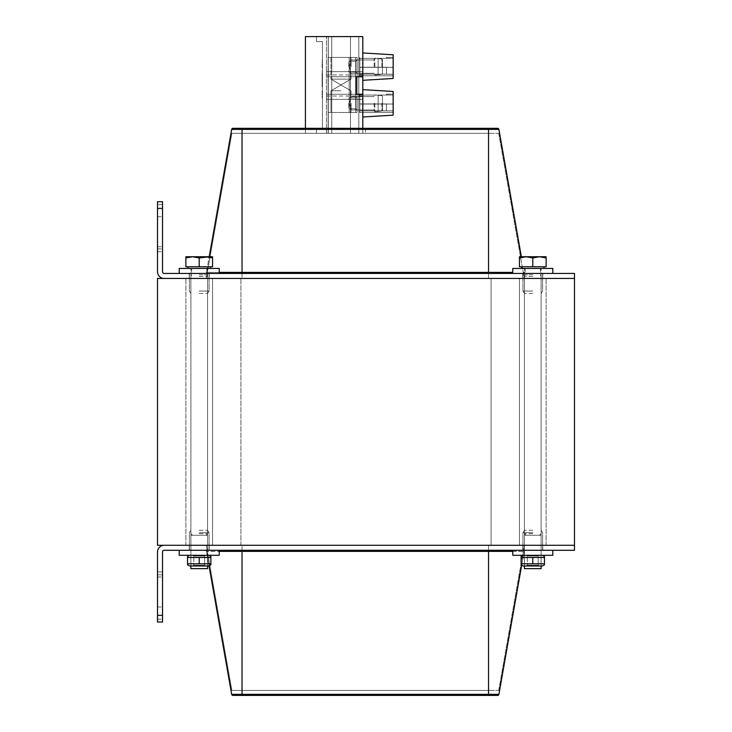 <?xml version="1.0" encoding="UTF-8"?>
<svg xmlns="http://www.w3.org/2000/svg" width="732" height="732" viewBox="0 0 732 732"><rect width="100%" height="100%" fill="white"/><g stroke="black" fill="none" stroke-linecap="round" stroke-linejoin="round"><path stroke-width="0.55" stroke-dasharray="3.66 2.75" d="M157.517 545.294L574.483 545.294L574.483 273.439L164.188 273.439A1.665 1.665 0 0 1 162.522 271.764L162.522 201.721L157.517 201.721L157.517 271.764A6.67 6.67 0 0 0 164.188 278.435L574.483 278.435L157.517 278.435L157.517 545.294M212.555 545.294L185.873 545.294L212.555 545.294L185.873 545.294L212.555 545.294L212.555 278.435L185.873 278.435L212.555 278.435L212.555 545.294M519.446 545.294L546.127 545.294L519.446 545.294L546.127 545.294L519.446 545.294L519.446 278.435L546.127 278.435L519.446 278.435L519.446 545.294M491.09 545.294L240.91 545.294L491.09 545.294L240.91 545.294L491.09 545.294L491.09 278.435L240.91 278.435L491.09 278.435L240.91 278.435L491.09 278.435L491.09 545.294M240.91 545.294L240.91 278.435L240.91 545.294M519.446 278.435L546.127 278.435L519.446 278.435M212.555 278.435L185.873 278.435L212.555 278.435M162.522 591.996L162.522 576.981L162.522 591.996M157.517 591.996L157.517 576.981L157.517 591.996M157.517 615.347L157.517 622.017L157.517 619.171L157.517 622.017L162.522 622.017L162.522 615.347L157.517 615.347L157.517 551.965A6.67 6.67 0 0 1 164.188 545.294L574.483 545.294L574.483 550.299L164.188 550.299A1.665 1.665 0 0 0 162.522 551.965L162.522 615.347M162.522 622.017L162.522 571.976L162.522 622.017L157.517 622.017L162.522 622.017M157.517 574.821L157.517 619.171L157.517 571.976L162.522 571.976L157.517 571.976L157.517 574.821L162.522 574.821L157.517 574.821M522.776 550.299L522.776 545.294L542.796 545.294L522.776 545.294L542.796 545.294L522.776 545.294L522.776 550.299L542.796 550.299L522.776 550.299M189.204 550.299L189.204 545.294L209.224 545.294L189.204 545.294L209.224 545.294L189.204 545.294L189.204 550.299L209.224 550.299L189.204 550.299M498.721 690.395L524.304 545.294L206.278 545.294L524.304 545.294L498.721 690.395L488.546 690.395L498.721 690.395M242.027 690.395L488.546 690.395L231.861 690.395L206.278 545.294L231.861 690.395L242.027 690.395L242.027 545.294L242.027 690.395M242.027 695.4L242.027 694.348L488.546 694.348L488.546 695.4L232.922 695.4A1.272 1.272 0 0 1 231.678 694.348L206.461 551.352A1.272 1.272 0 0 0 205.207 550.299A1.272 1.272 0 0 1 206.461 551.352L219.225 551.352M512.775 551.352L524.112 551.352A1.272 1.272 0 0 1 525.366 550.299A1.272 1.272 0 0 0 524.112 551.352L521.687 565.15L524.112 551.352L488.546 551.352L488.546 694.348L498.904 694.348A1.272 1.272 0 0 1 497.65 695.4M525.366 550.299L488.546 550.299L525.366 550.299A1.272 1.272 0 0 0 524.112 551.352A1.272 1.272 0 0 1 525.366 550.299M488.546 550.299L242.027 550.299L488.546 550.299L488.546 551.352L242.027 551.352L242.027 550.299L205.207 550.299L242.027 550.299M209.023 565.9L206.461 551.352L242.027 551.352L242.027 694.348L231.678 694.348M162.522 231.742L162.522 216.727L162.522 231.742M157.517 231.742L157.517 216.727L157.517 231.742M157.517 204.567L157.517 248.907L157.517 204.567L162.522 204.567L162.522 251.753L162.522 201.721L162.522 204.567L157.517 204.567M162.522 201.721L157.517 201.721L162.522 201.721M157.517 251.753L162.522 251.753L157.517 251.753L157.517 248.907L157.517 251.753M365.469 128.329L365.469 133.334L305.427 133.334L365.469 133.334L365.469 128.329L305.427 128.329L365.469 128.329M305.427 128.329L305.427 36.6L316.434 36.6L316.434 41.605L316.434 36.6L305.427 36.6L305.427 133.334L316.434 133.334L316.434 128.329L322.446 128.329L322.446 41.605L322.446 128.329L322.446 41.605L322.446 128.329L316.434 128.329L316.434 133.334L316.434 128.329L322.446 128.329L322.446 41.605L316.434 41.605L316.434 36.6L305.427 36.6L305.427 133.334L316.434 133.334L316.434 128.329L322.446 128.329L316.434 128.329L316.434 133.334L316.434 128.329L322.446 128.329L316.434 128.329L316.434 133.334L316.434 128.329L322.446 128.329L322.446 41.605L316.434 41.605L316.434 36.6L305.427 36.6L305.427 133.334L362.807 133.334L362.807 128.329M522.776 273.439L522.776 278.435L542.796 278.435L522.776 278.435L542.796 278.435L522.776 278.435L522.776 273.439L542.796 273.439L522.776 273.439M189.204 273.439L189.204 278.435L209.224 278.435L189.204 278.435L209.224 278.435L189.204 278.435L189.204 273.439L209.224 273.439L189.204 273.439M498.721 133.334L524.304 278.435L206.278 278.435L524.304 278.435L498.721 133.334L488.546 133.334L498.721 133.334M242.027 133.334L488.546 133.334L231.861 133.334L206.278 278.435L231.861 133.334L242.027 133.334L242.027 278.435L242.027 133.334M242.027 273.439L525.366 273.439A1.272 1.272 0 0 1 524.441 273.036A1.272 1.272 0 0 0 525.366 273.439L242.027 273.439L242.027 128.329L488.546 128.329L488.546 129.381L231.678 129.381L206.461 272.386A1.272 1.272 0 0 1 205.207 273.439A1.272 1.272 0 0 0 206.461 272.386L512.775 272.386M488.546 273.439L488.546 129.381L498.904 129.381L521.358 256.758M525.366 273.439A1.272 1.272 0 0 1 524.112 272.386A1.272 1.272 0 0 0 525.366 273.439M185.873 257.948L192.543 256.758L185.873 256.758L185.873 266.759L185.873 257.948L185.873 266.759L212.555 266.759L199.214 266.759L212.555 266.759L212.555 257.948L205.884 256.758L192.543 256.758L199.214 257.948L205.884 256.758L199.214 257.948L192.543 256.758L185.873 256.758L185.873 257.948L192.543 256.758L185.873 257.948L185.873 256.758L205.884 256.758L212.555 257.948L212.555 256.758L212.555 257.948L212.555 256.758L209.215 256.758L206.461 272.386L219.225 272.386M532.786 530.279L524.441 530.279L532.786 530.279M532.786 550.299L552.797 550.299L532.786 550.299M532.786 555.304L552.797 555.304L532.786 555.304M552.797 550.299L552.797 555.304L512.775 555.304L512.775 550.299M199.214 530.279L207.559 530.279L199.214 530.279M199.214 550.299L219.225 550.299L199.214 550.299M199.214 555.304L219.225 555.304L199.214 555.304M219.225 550.299L219.225 555.304L179.203 555.304L179.203 550.299M532.786 293.45L524.441 293.45L532.786 293.45M532.786 273.439L552.797 273.439L532.786 273.439M512.775 273.439L512.775 268.434L552.797 268.434L512.775 268.434L552.797 268.434L552.797 273.439M199.214 293.45L207.559 293.45L199.214 293.45M199.214 273.439L219.225 273.439L199.214 273.439M179.203 273.439L179.203 268.434L219.225 268.434L179.203 268.434L219.225 268.434L219.225 273.439M524.441 565.973L524.441 535.284L541.122 535.284L524.441 535.284L541.122 535.284L524.441 535.284L524.441 568.645L541.122 568.645L524.441 568.645L541.122 568.645L541.122 535.284L541.122 565.973M532.786 535.284L526.079 535.284L532.786 535.284M532.786 533.646L524.441 533.646L532.786 533.646M532.786 276.44L524.441 276.44L532.786 276.44M526.116 256.758L519.446 257.948L519.446 256.758L526.116 256.758L519.446 256.758L519.446 257.948L526.116 256.758L539.457 256.758L532.786 257.948L526.116 256.758L532.786 257.948L539.457 256.758L519.446 256.758L519.446 257.948L526.116 256.758L532.786 257.948L539.457 256.758L546.127 256.758L546.127 257.948L539.457 256.758L546.127 257.948L546.127 256.758L526.116 256.758M519.446 257.948L519.446 266.759L546.127 266.759L546.127 256.758L539.457 256.758L546.127 257.948L546.127 266.759L532.786 266.759L532.786 257.948L532.786 266.759L519.446 266.759L519.446 257.948L519.446 266.759L546.127 266.759L546.127 257.948M532.786 268.434L543.958 268.434L532.786 268.434M532.786 274.802L525.164 274.802L532.786 274.802M190.878 565.973L190.878 535.284L207.559 535.284L190.878 535.284L207.559 535.284L190.878 535.284L190.878 568.645L207.559 568.645L190.878 568.645L207.559 568.645L207.559 535.284L207.559 565.973M199.214 535.284L205.921 535.284L199.214 535.284M199.214 533.646L207.559 533.646L199.214 533.646M199.214 276.44L207.559 276.44L199.214 276.44M205.884 256.758L192.543 256.758L199.214 257.948L205.884 256.758L212.555 257.948L212.555 266.759L212.555 257.948M199.214 266.759L199.214 257.948L199.214 266.759L210.386 266.759L188.042 266.759L199.214 266.759L199.214 257.948M199.214 268.434L210.386 268.434L199.214 268.434M199.214 274.802L206.836 274.802L199.214 274.802M532.786 266.759L543.958 266.759L521.614 266.759L532.786 266.759L532.786 257.948M539.457 565.973L538.194 565.241L527.379 565.241L538.194 565.241L527.379 565.241L538.194 565.241L538.194 556.027L527.379 556.027L538.194 556.027L538.194 565.241L539.457 565.973L526.116 565.973L539.457 565.973M521.111 564.82L521.111 563.777L544.462 563.777L521.111 563.777L521.111 564.82L523.115 565.973L542.458 565.973L523.115 565.973L542.458 565.973L544.462 564.82M526.116 555.304L527.379 556.027L538.194 556.027L527.379 556.027L526.116 555.304L539.457 555.304L526.116 555.304M521.111 557.5L544.462 557.5L521.111 557.5L544.462 557.5L544.462 563.777L532.786 563.777L532.786 557.5L532.786 563.777L521.111 563.777L521.111 557.5M205.884 565.973L204.621 565.241L193.806 565.241L204.621 565.241L193.806 565.241L204.621 565.241L204.621 556.027L193.806 556.027L204.621 556.027L204.621 565.241L205.884 565.973L192.543 565.973L205.884 565.973M187.538 564.82L189.542 565.973L208.885 565.973L189.542 565.973L208.885 565.973L210.889 564.82L210.889 563.777L187.538 563.777L187.538 557.5L210.889 557.5L187.538 557.5L210.889 557.5L210.889 556.457L210.889 564.82M192.543 555.304L193.806 556.027L204.621 556.027L193.806 556.027L192.543 555.304L205.884 555.304L192.543 555.304M199.214 563.777L199.214 557.5L199.214 563.777L210.889 563.777L187.538 563.777L199.214 563.777L199.214 557.5M544.462 563.777L544.462 557.5L544.462 563.777M532.786 563.777L532.786 557.5M187.538 563.777L187.538 557.5L187.538 563.777M210.889 563.777L210.889 557.5L210.889 563.777M359.805 110.861L386.487 110.861L386.487 103.926L386.487 110.861L386.487 103.926L386.487 110.861L386.487 103.926L386.487 110.861L386.487 103.926L386.487 110.861L359.805 110.843L359.805 103.926L386.487 103.926L359.805 103.926L359.805 110.861L386.487 110.861L386.487 104.036L359.805 104.036L359.805 110.843L359.805 103.926L359.805 110.861L386.487 110.861L359.805 110.843L359.805 103.926L386.487 103.926L359.805 103.926L359.805 110.861L386.487 110.861L386.487 104.036L359.805 104.036L359.805 110.843L359.805 103.926L359.805 112.49L359.805 95.059L386.487 95.059L386.487 94.144L386.487 95.059L386.487 94.144L386.487 95.059L386.487 94.144L386.487 95.059L386.487 94.144L386.487 95.059L393.157 95.059L393.157 104.036L359.805 104.036L359.805 95.059L393.157 95.059L393.157 94.144L393.157 104.036L359.805 104.036L359.805 112.49L393.157 112.49L393.157 94.144L393.157 104.036L386.487 104.036L386.487 110.843L359.805 110.843L359.805 112.49L393.157 112.49L393.157 94.144L393.157 104.036L386.487 104.036L386.487 110.843L359.805 110.843L359.805 104.036L359.805 110.843M359.805 74.17L386.487 74.17L386.487 67.234L386.487 74.17L386.487 67.234L386.487 74.17L386.487 67.234L386.487 74.17L386.487 67.234L386.487 74.17L359.805 74.152L359.805 67.234L386.487 67.234L359.805 67.234L359.805 74.17L386.487 74.17L386.487 67.344L359.805 67.344L359.805 74.152L359.805 67.234L359.805 74.17L386.487 74.17L359.805 74.152L359.805 67.234L386.487 67.234L359.805 67.234L359.805 74.17L386.487 74.17L386.487 67.344L359.805 67.344L359.805 74.152L359.805 67.234L359.805 75.799L359.805 58.368L386.487 58.368L386.487 57.444L386.487 58.368L386.487 57.444L386.487 58.368L386.487 57.444L386.487 58.368L386.487 57.444L386.487 58.368L393.157 58.368L393.157 67.344L359.805 67.344L359.805 58.368L393.157 58.368L393.157 57.444L393.157 67.344L359.805 67.344L359.805 75.799L393.157 75.799L393.157 57.444L393.157 67.344L386.487 67.344L386.487 74.152L359.805 74.152L359.805 75.799L393.157 75.799L393.157 57.444L393.157 67.344L386.487 67.344L386.487 74.152L359.805 74.152L359.805 67.344L359.805 74.152M362.807 133.334L362.807 36.6L305.427 36.6L362.807 36.6L305.427 36.6L305.427 133.334L305.427 36.6L305.427 133.334L362.807 133.334L305.427 133.334L305.427 36.6L316.434 36.6L316.434 41.605L316.434 36.6L305.427 36.6L305.427 133.334L362.807 133.334L305.427 133.334L362.807 133.334L305.427 133.334L316.434 133.334L305.427 133.334L305.427 36.6L362.807 36.6L305.427 36.6L305.427 133.334L305.427 36.6L362.807 36.6L305.427 36.6L305.427 133.334L362.807 133.334M362.807 71.626L362.807 36.6L362.807 71.626L362.807 36.6L362.807 71.626L362.807 36.6L362.807 71.626L326.445 71.626L326.445 76.759L326.445 74.984L326.445 76.759L326.445 74.984L326.445 76.759L326.445 74.984L326.445 76.759L356.136 76.759L356.136 94.236L326.445 94.236L326.445 99.351L362.807 99.351L326.445 99.351L362.807 99.351L326.445 99.351L362.807 99.351L326.445 99.351L326.445 94.236L326.445 99.351L326.445 94.236L326.445 99.351L326.445 94.236L326.445 96.002L326.445 94.236L326.445 96.002L326.445 94.236L326.445 96.002L326.445 94.236L356.136 94.236L356.136 76.759L326.445 76.759L326.445 71.626L326.445 76.759L356.136 76.759L356.136 94.236L326.445 94.236L356.136 94.236L356.136 76.759L326.445 76.759L326.445 71.626L326.445 76.759L356.136 76.759L356.136 94.236L326.445 94.236L356.136 94.236L356.136 76.759L326.445 76.759L326.445 71.626L362.807 71.626M362.807 66.621L362.807 52.942L362.807 66.621M362.807 103.313L362.807 89.633L362.807 103.313M362.807 85.498L362.807 74.984L362.807 85.498M362.807 39.821L362.807 48.166M322.446 70.72L322.107 72.047L322.446 70.72M322.446 83.393L322.107 80.374L322.107 86.513L322.107 80.374L322.107 86.513L322.107 80.703L322.446 83.393M322.446 82.908L322.446 85.946L322.446 82.908M322.446 84.089L322.446 79.083L322.107 85.919L322.107 79.541L322.107 85.946L322.107 79.331L322.107 86.888L322.107 79.083L322.107 86.888L322.107 79.376L322.446 84.089M322.446 82.835L322.446 80.602L322.107 83.695L322.107 80.602L322.107 83.695L322.446 82.835M322.172 82.478L322.172 84.235L322.172 82.478M322.446 82.176L322.107 80.602L322.446 82.176M322.446 91.253L322.107 98.042L322.446 91.253M322.446 69.558L322.107 76.997L322.446 69.558M322.446 73.749L322.107 77.052L322.446 73.749C322.446 78.114 322.446 78.114 322.446 73.749C322.446 78.114 322.446 78.114 322.446 73.749L322.446 75.616L322.446 73.749C322.446 78.114 322.446 78.114 322.446 73.749C322.446 78.114 322.446 78.114 322.446 73.749L322.107 77.025L322.107 73.749C322.107 78.114 322.107 78.114 322.107 73.749C322.107 78.114 322.107 78.114 322.107 73.749L322.107 75.616L322.446 73.749M322.446 75.899L322.446 73.694L322.446 75.899M322.107 75.899L322.107 73.978L322.446 76.942L322.446 73.612L322.107 75.899M322.107 74.691L322.107 75.936L322.107 74.691M322.107 73.612L322.107 74.554L322.107 73.612M322.107 76.586L322.446 74.637L322.107 76.586M322.107 82.268L322.446 84.445L322.107 82.268M322.107 82.176L322.446 80.593L322.107 82.176M322.107 91.052L322.446 95.37L322.107 91.052M322.446 62.979L322.107 66.841L322.446 62.979M322.446 63.977L322.107 68.204L322.446 63.977M326.445 133.334L358.799 133.334L331.779 133.334L358.799 133.334L331.779 133.334L358.799 133.334L331.779 133.334L331.779 36.6L358.799 36.6L326.445 36.6L331.779 36.6L326.445 36.6L331.779 36.6L326.445 36.6L331.779 36.6L326.445 36.6L331.779 36.6L331.779 133.334L331.779 36.6L331.779 133.334L331.779 36.6L331.779 133.334L331.779 36.6L331.779 133.334L331.779 36.6L331.779 133.334L331.779 36.6L331.779 133.334L331.779 36.6L331.779 133.334L331.779 36.6L331.779 133.334L326.445 133.334L331.779 133.334L326.445 133.334L331.779 133.334L326.445 133.334L331.779 133.334L326.445 133.334L328.293 133.334L326.445 133.334L326.445 36.6L326.445 133.334M322.446 41.605L322.446 128.329L322.446 41.605L316.434 41.605L316.434 36.6L305.427 36.6L305.427 133.334L305.427 36.6L316.434 36.6L316.434 41.605L322.446 41.605M358.799 133.334L350.463 133.334L358.799 133.334L358.799 36.6L350.463 36.6L358.799 36.6L358.799 133.334M328.128 133.334L328.247 36.6L328.128 133.334M328.201 133.334L328.293 36.6L328.201 133.334M350.463 133.334L350.463 36.6L350.463 133.334M322.446 67.143L322.446 67.719L322.446 67.143M322.446 62.147L322.446 62.705L322.446 62.147M322.446 77.208L322.107 77.921L322.446 77.208M322.446 78.708L322.446 79.266L322.446 78.708M322.107 96.313L322.107 96.844L322.107 96.313M322.107 65.322L322.446 64.196L322.107 65.322M322.107 67.143L322.107 67.719L322.107 67.143M322.107 62.147L322.107 62.705L322.107 62.147M322.107 60.555L322.107 61.031L322.107 60.555M322.107 79.77L322.446 76.485L322.107 79.77M322.107 78.708L322.107 79.266L322.107 78.708M322.107 77.116L322.107 77.592L322.107 77.116M356.136 76.759L356.136 94.236M359.805 95.059L393.157 95.059L393.157 112.49L359.805 112.49L359.805 95.059L393.157 95.059L393.157 112.49L359.805 112.49L359.805 95.059L386.487 95.059L359.805 95.059L386.487 95.059L359.805 95.059L359.805 104.036L359.805 95.059M359.805 58.368L393.157 58.368L393.157 75.799L359.805 75.799L359.805 58.368L393.157 58.368L393.157 75.799L359.805 75.799L359.805 58.368L386.487 58.368L359.805 58.368L386.487 58.368L359.805 58.368L359.805 67.344L359.805 58.368M358.799 95.81L359.805 94.144L358.799 95.81L358.799 110.825L358.799 95.81L358.799 110.825L358.799 95.81L359.805 94.144L358.799 95.81L358.799 110.825L358.799 95.81M358.799 59.109L359.805 57.444L358.799 59.109L358.799 74.133L358.799 59.109L358.799 74.133L358.799 59.109L359.805 57.444L358.799 59.109L358.799 74.133L358.799 59.109M362.807 52.942L393.157 54.781L362.807 52.942L393.157 54.781L393.157 78.461L393.157 54.781L393.157 78.461L393.157 54.781L393.157 78.461L393.157 54.781L393.157 78.461L362.807 80.3L393.157 78.461M393.157 67.289L393.157 74.225L393.157 67.289L393.157 74.225L393.157 67.289L386.487 67.289L393.157 67.289M393.157 74.152L393.157 75.799L359.805 75.799L358.799 74.133L359.805 75.799L393.157 75.799L359.805 75.799L358.799 74.133L359.805 75.799L393.157 75.799L393.157 74.152L386.487 74.225L393.157 74.225L386.487 74.225L386.487 67.289L386.487 74.225L393.157 74.225L393.157 75.799L393.157 74.152L386.487 74.225L393.157 74.225L386.487 74.225L386.487 67.289L386.487 74.225L393.157 74.152M362.807 89.633L393.157 91.473L393.157 115.153M393.157 103.981L393.157 110.916L393.157 103.981L393.157 110.916L393.157 103.981L386.487 103.981L393.157 103.981M393.157 110.843L393.157 112.49L359.805 112.49L358.799 110.825L359.805 112.49L393.157 112.49L359.805 112.49L358.799 110.825L359.805 112.49L393.157 112.49L393.157 110.843L386.487 110.916L393.157 110.916L386.487 110.916L386.487 103.981L386.487 110.916L393.157 110.916L393.157 112.49L393.157 110.843L386.487 110.916L393.157 110.916L386.487 110.916L386.487 103.981L386.487 110.916L393.157 110.843M322.107 77.921L322.107 77.208L322.107 77.921M322.107 65.816L322.107 66.374L322.107 65.816M322.107 94.099L322.446 97.96L322.107 94.099M322.107 63.977L322.107 64.645L322.107 63.977M322.107 65.569L322.107 66.246L322.107 65.569M322.107 73.749C322.107 78.114 322.107 78.114 322.107 73.749C322.107 78.114 322.107 78.114 322.107 73.749M322.107 86.175L322.107 83.393L322.107 86.175M322.107 93.284L322.107 93.961L322.107 93.284M322.107 91.354L322.107 92.25L322.107 91.354M357.134 57.444L357.134 112.49L328.11 112.49L357.134 112.49L328.11 112.49L357.134 112.49L328.11 112.49L357.134 112.49L328.11 112.49L357.134 112.49L357.134 57.444L328.11 57.444L357.134 57.444L357.134 112.49L357.134 57.444L328.11 57.444L357.134 57.444L357.134 112.49L357.134 57.444L328.11 57.444L357.134 57.444L357.134 112.49L357.134 57.444L328.11 57.444L357.134 57.444M357.134 110.056L357.134 96.569L357.134 110.056L357.134 96.569L357.134 110.056L357.134 96.569L357.134 110.056L357.134 96.569L357.134 110.056L355.798 108.72L355.798 97.905L355.798 108.72L355.798 97.905L355.798 108.72L357.134 110.056L355.798 108.72L355.798 97.905L355.798 108.72L355.798 97.905L355.798 108.72L357.134 110.056M357.134 73.365L357.134 59.878L357.134 73.365L357.134 59.878L357.134 73.365L357.134 59.878L357.134 73.365L357.134 59.878L357.134 73.365L355.798 72.029L355.798 61.214L355.798 72.029L355.798 61.214L355.798 72.029L357.134 73.365L355.798 72.029L355.798 61.214L355.798 72.029L355.798 61.214L355.798 72.029L357.134 73.365M350.967 57.444L330.946 57.444L350.967 57.444L350.967 61.214L349.374 66.621L350.967 61.214L349.374 66.621L350.967 72.029L349.374 66.621L350.967 61.214L349.374 66.621L350.967 72.029L350.967 79.129L330.946 79.129L350.967 79.129L330.946 79.129L350.967 79.129L330.946 79.129L350.967 79.129L330.946 79.129L350.967 79.129L350.967 72.029L349.374 66.621L350.967 61.214L349.374 66.621L350.967 72.029L349.374 66.621L350.967 61.214L350.967 57.444L330.946 57.444L350.967 57.444L330.946 57.444L350.967 57.444L350.967 61.214L350.967 57.444L330.946 57.444L350.967 57.444M340.956 112.49L350.967 112.49L340.956 112.49M340.956 84.912L330.946 79.129L340.956 84.912L330.946 79.129L340.956 84.912L350.967 79.129L350.967 72.029L349.374 66.621L350.967 72.029L350.967 79.129L340.956 84.912M340.956 90.805L330.946 90.805L340.956 90.805M349.374 103.313C351.131 110.285 351.131 110.285 349.374 103.313C351.131 110.285 351.131 110.285 349.374 103.313C351.131 96.34 351.131 96.34 349.374 103.313C351.131 96.34 351.131 96.34 349.374 103.313C351.131 110.285 351.131 110.285 349.374 103.313C351.131 110.285 351.131 110.285 349.374 103.313C351.131 96.34 351.131 96.34 349.374 103.313C351.131 96.34 351.131 96.34 349.374 103.313C351.131 110.285 351.131 110.285 349.374 103.313C351.131 110.285 351.131 110.285 349.374 103.313C351.131 96.34 351.131 96.34 349.374 103.313C351.131 96.34 351.131 96.34 349.374 103.313C351.131 110.285 351.131 110.285 349.374 103.313C351.131 110.285 351.131 110.285 349.374 103.313C351.131 96.34 351.131 96.34 349.374 103.313C351.131 96.34 351.131 96.34 349.374 103.313M382.488 96.368L382.488 110.258L381.875 110.944L382.488 110.258L382.488 96.368L381.875 95.691L382.488 96.368L382.488 110.258L382.488 96.368L382.488 110.258L381.875 110.944L378.151 111.447L381.875 110.944L382.488 110.258L382.488 96.368L381.875 95.691L378.151 95.178L381.875 95.691L382.488 96.368L382.488 110.258L382.488 96.368L382.488 110.258L381.875 110.944L378.151 111.273L378.151 95.352L378.151 111.447L381.875 110.944L382.488 110.258L382.488 96.368L381.875 95.691L378.151 95.178L381.875 95.691L382.488 96.368L382.488 110.258L382.488 96.368L382.488 110.258L381.875 110.944L378.151 111.273L378.151 95.352L378.151 111.447L381.875 110.944L382.488 110.258L382.488 96.368L381.875 95.691L378.151 95.178L381.875 95.691L382.488 96.368L382.488 110.258L382.488 96.368M374.144 103.313L374.144 111.072L374.144 103.313M351.131 103.313L351.131 109.983L351.131 103.313M348.798 103.313L348.798 107.65L348.798 103.313M382.488 73.566L382.488 59.676L381.875 58.99L382.488 59.676L382.488 73.566L381.875 74.252L382.488 73.566L382.488 59.676L382.488 73.566L382.488 59.676L381.875 58.99L378.151 58.487L381.875 58.99L382.488 59.676L382.488 73.566L381.875 74.252L378.151 74.756L381.875 74.252L382.488 73.566L382.488 59.676L382.488 73.566L382.488 59.676L381.875 58.99L378.151 58.661L378.151 74.582L378.151 58.487L381.875 58.99L382.488 59.676L382.488 73.566L381.875 74.252L378.151 74.756L381.875 74.252L382.488 73.566L382.488 59.676L382.488 73.566L382.488 59.676L381.875 58.99L378.151 58.661L378.151 74.582L378.151 58.487L381.875 58.99L382.488 59.676L382.488 73.566L381.875 74.252L378.151 74.756L381.875 74.252L382.488 73.566L382.488 59.676L382.488 73.566M374.144 66.621L374.144 58.862L374.144 66.621M351.131 66.621L351.131 59.951L351.131 66.621M348.798 66.621L348.798 62.284L348.798 66.621M378.151 95.352L378.151 111.273L378.151 95.178L381.875 95.691L378.151 95.352L378.151 111.447L381.875 110.944L378.151 111.273L378.151 95.352M378.151 74.582L378.151 58.661L378.151 74.756L381.875 74.252L378.151 74.582L378.151 58.487L381.875 58.99L378.151 58.661L378.151 74.582M157.517 619.171L162.522 619.171L157.517 619.171M488.546 690.395L488.546 545.294L488.546 690.395M162.522 208.391L157.517 208.391M157.517 248.907L162.522 248.907L157.517 248.907M488.546 133.334L488.546 278.435L488.546 133.334M532.786 532.686L522.941 532.686L532.786 532.686M199.214 532.686L209.059 532.686L199.214 532.686M532.786 291.052L522.941 291.052L532.786 291.052M199.214 291.052L209.059 291.052L199.214 291.052M355.633 57.444L355.633 112.49L355.633 57.444M349.21 57.444L349.21 112.49L349.21 57.444M381.875 103.313L381.875 110.944L381.875 103.313M374.875 103.313L374.875 111.731L374.875 103.313M381.875 66.621L381.875 58.99L381.875 66.621M374.875 66.621L374.875 58.203L374.875 66.621M546.127 545.294L546.127 278.435L546.127 545.294M185.873 545.294L185.873 278.435L185.873 545.294M157.517 607.002L162.522 607.002L157.517 607.002M157.517 576.981L162.522 576.981L157.517 576.981M542.796 550.299L542.796 545.294L542.796 550.299M209.224 550.299L209.224 545.294L209.224 550.299M157.517 246.748L162.522 246.748L157.517 246.748M157.517 216.727L162.522 216.727L157.517 216.727M542.796 273.439L542.796 278.435L542.796 273.439M209.224 273.439L209.224 278.435L209.224 273.439M542.622 532.686L541.122 530.279L541.122 555.304L541.122 530.279L542.622 532.686L542.622 550.299L542.622 532.686M522.941 532.686L524.441 530.279L524.441 555.304L524.441 530.279L522.941 532.686L522.941 550.299L522.941 532.686M209.059 532.686L207.559 530.279L207.559 555.304L207.559 530.279L209.059 532.686L209.059 550.299L209.059 532.686M189.378 532.686L190.878 530.279L190.878 555.304L190.878 530.279L189.378 532.686L189.378 550.299L189.378 532.686M542.622 291.052L541.122 293.45L541.122 268.434L541.122 293.45L542.622 291.052L542.622 273.439L542.622 291.052M522.941 291.052L524.441 293.45L524.441 268.434L524.441 293.45L522.941 291.052L522.941 273.439L522.941 291.052M209.059 291.052L207.559 293.45L207.559 268.434L207.559 293.45L209.059 291.052L209.059 273.439L209.059 291.052M189.378 291.052L190.878 293.45L190.878 268.434L190.878 293.45L189.378 291.052L189.378 273.439L189.378 291.052M539.484 535.284L541.122 533.646L541.122 276.44L541.122 533.646L539.484 535.284M526.079 535.284L524.441 533.646L524.441 276.44L524.441 533.646L526.079 535.284M521.614 266.759L521.614 268.434M543.958 266.759L543.958 268.434M525.164 268.434L525.164 274.802L524.441 276.44L525.164 274.802L525.164 268.434M540.399 268.434L540.399 274.802L541.122 276.44L540.399 274.802L540.399 268.434M205.921 535.284L207.559 533.646L207.559 276.44L207.559 533.646L205.921 535.284M192.516 535.284L190.878 533.646L190.878 276.44L190.878 533.646L192.516 535.284M188.042 266.759L188.042 268.434M210.386 266.759L210.386 268.434M191.601 268.434L191.601 274.802L190.878 276.44L191.601 274.802L191.601 268.434M206.836 268.434L206.836 274.802L207.559 276.44L206.836 274.802L206.836 268.434M527.379 565.241L526.116 565.973L527.379 565.241L527.379 556.027L527.379 565.241M538.194 556.027L539.457 555.304L538.194 556.027M193.806 565.241L192.543 565.973L193.806 565.241L193.806 556.027L193.806 565.241M204.621 556.027L205.884 555.304L204.621 556.027M523.115 555.304L521.111 556.457M542.458 555.304L544.462 556.457M189.542 555.304L187.538 556.457M208.885 555.304L210.889 556.457M393.157 94.144L386.487 94.144L393.157 94.144M393.157 57.444L386.487 57.444L393.157 57.444M328.293 133.334L328.293 36.6L328.293 133.334M328.247 133.334L328.247 36.6L328.247 133.334M326.445 96.002L362.807 96.002M326.445 74.984L362.807 74.984M328.11 57.444L328.11 112.49L328.11 57.444M330.946 57.444L330.946 79.129L330.946 57.444M350.967 112.49L350.967 108.72L355.798 108.72L350.967 108.72L350.967 112.49L350.967 108.72L355.798 108.72L350.967 108.72L350.967 112.49M350.967 97.905L350.967 90.805L340.956 85.031L330.946 90.805L330.946 112.49L330.946 90.805L340.956 85.031L350.967 90.805L350.967 97.905L350.967 90.805L340.956 85.031L330.946 90.805L330.946 112.49L330.946 90.805L340.956 85.031L350.967 90.805L350.967 97.905L355.798 97.905L357.134 96.569L355.798 97.905L350.967 97.905L355.798 97.905L357.134 96.569L355.798 97.905L350.967 97.905M355.798 61.214L350.967 61.214L355.798 61.214L357.134 59.878L355.798 61.214L350.967 61.214L355.798 61.214L357.134 59.878L355.798 61.214M355.798 72.029L350.967 72.029L355.798 72.029M378.151 95.178L374.875 94.895L374.144 95.563L374.875 94.895L374.144 95.563L374.875 94.895L378.151 95.178M378.151 111.447L374.875 111.731L374.144 111.072L374.875 111.731L374.144 111.072L374.875 111.731L378.151 111.447M374.144 96.642L351.131 96.642L348.798 98.976L351.131 96.642L374.144 96.642L351.131 96.642L348.798 98.976L351.131 96.642L374.144 96.642M374.144 109.983L351.131 109.983L348.798 107.65L351.131 109.983L374.144 109.983L351.131 109.983L348.798 107.65L351.131 109.983L374.144 109.983M378.151 58.487L374.875 58.203L374.144 58.862L374.875 58.203L374.144 58.862L374.875 58.203L378.151 58.487M378.151 74.756L374.875 75.039L374.144 74.38L374.875 75.039L374.144 74.38L374.875 75.039L378.151 74.756M374.144 59.951L351.131 59.951L348.798 62.284L351.131 59.951L374.144 59.951L351.131 59.951L348.798 62.284L351.131 59.951L374.144 59.951M374.144 73.291L351.131 73.291L348.798 70.958L351.131 73.291L374.144 73.291L351.131 73.291L348.798 70.958L351.131 73.291L374.144 73.291"/><path stroke-width="1.1" d="M157.517 208.391L157.517 271.764A6.67 6.67 0 0 0 164.188 278.435L574.483 278.435L574.483 545.294L157.517 545.294L157.517 278.435L574.483 278.435L574.483 273.439L164.188 273.439A1.665 1.665 0 0 1 162.522 271.764L162.522 208.391L157.517 208.391L157.517 201.721L162.522 201.721L162.522 208.391M157.517 622.017L157.517 551.965A6.67 6.67 0 0 1 164.188 545.294L574.483 545.294L574.483 550.299L164.188 550.299A1.665 1.665 0 0 0 162.522 551.965L162.522 622.017L157.517 622.017M497.65 695.4L488.546 695.4L497.65 695.4A1.272 1.272 0 0 0 498.904 694.348L521.687 565.15L498.904 694.348A1.272 1.272 0 0 1 497.65 695.4M498.904 694.348L488.546 694.348L488.546 695.4L232.922 695.4A1.272 1.272 0 0 1 231.678 694.348L209.023 565.9M232.922 128.329A1.272 1.272 0 0 0 231.678 129.381A1.272 1.272 0 0 1 232.922 128.329L242.027 128.329L242.027 129.381L498.904 129.381A1.272 1.272 0 0 0 497.65 128.329L232.922 128.329A1.272 1.272 0 0 0 231.678 129.381L209.215 256.758L199.214 257.948L192.543 256.758L185.873 257.948L185.873 256.758L212.555 256.758L212.555 257.948L205.884 256.758M512.775 272.386L488.546 272.386L488.546 128.329L497.65 128.329A1.272 1.272 0 0 1 498.904 129.381L521.358 256.758M524.112 272.386A1.272 1.272 0 0 0 524.441 273.036A1.272 1.272 0 0 1 524.112 272.386M512.775 550.299L512.775 555.304L552.797 555.304L552.797 550.299M179.203 550.299L179.203 555.304L219.225 555.304L219.225 550.299M552.797 273.439L552.797 268.434L512.775 268.434L512.775 273.439M219.225 273.439L219.225 268.434L179.203 268.434L179.203 273.439M541.122 565.973L541.122 568.645L524.441 568.645L524.441 565.973M526.116 256.758L519.446 257.948L519.446 256.758L539.457 256.758L532.786 257.948L526.116 256.758M546.127 256.758L546.127 257.948L539.457 256.758L546.127 256.758M532.786 257.948L532.786 266.759L546.127 266.759L546.127 257.948M532.786 266.759L519.446 266.759L519.446 257.948M207.559 565.973L207.559 568.645L190.878 568.645L190.878 565.973M199.214 257.948L199.214 266.759L212.555 266.759L212.555 257.948M199.214 266.759L185.873 266.759L185.873 257.948M544.462 564.82L544.462 563.777L544.462 564.82L542.458 565.973L523.115 565.973L521.111 564.82L521.111 563.777L544.462 563.777L544.462 564.82L544.462 557.5L521.111 557.5L521.111 556.457L521.111 564.82M544.462 557.5L544.462 556.457L544.462 557.5M532.786 563.777L532.786 557.5M210.889 564.82L208.885 565.973L189.542 565.973L187.538 564.82L187.538 563.777L210.889 563.777L210.889 564.82L210.889 557.5L187.538 557.5L187.538 556.457L187.538 564.82M210.889 557.5L210.889 556.457L210.889 557.5M199.214 563.777L199.214 557.5M362.807 128.329L362.807 36.6L305.427 36.6L305.427 128.329M362.807 76.759L356.136 76.759L356.136 94.236L362.807 94.236M362.807 48.166L362.807 39.821M393.157 78.461L362.807 80.3L393.157 78.461L393.157 54.781L362.807 52.942M393.157 115.153L362.807 116.992L393.157 115.153L362.807 116.992L393.157 115.153L393.157 91.473L362.807 89.633M162.522 615.347L157.517 615.347M232.922 695.4A1.272 1.272 0 0 1 231.678 694.348L242.027 694.348L242.027 551.352L512.775 551.352M242.027 695.4L242.027 694.348L488.546 694.348L488.546 550.299M242.027 550.299L242.027 551.352L219.225 551.352M231.678 129.381L242.027 129.381L242.027 273.439M498.904 129.381A1.272 1.272 0 0 0 497.65 128.329M488.546 273.439L488.546 272.386L219.225 272.386M521.614 266.759L521.614 268.434M543.958 266.759L543.958 268.434M188.042 266.759L188.042 268.434M210.386 266.759L210.386 268.434M523.115 555.304L521.111 556.457M542.458 555.304L544.462 556.457M189.542 555.304L187.538 556.457M208.885 555.304L210.889 556.457"/></g></svg>
